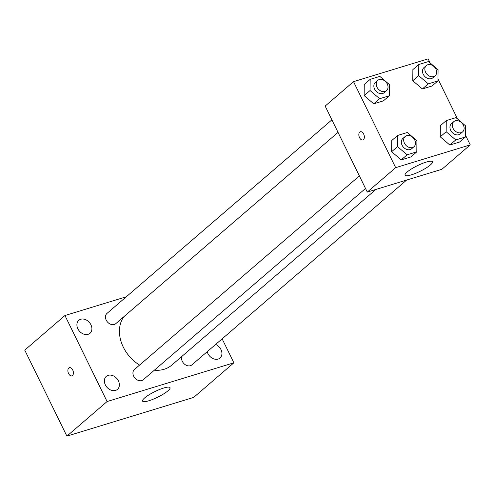 <?xml version="1.0" encoding="UTF-8"?>
<svg xmlns="http://www.w3.org/2000/svg" width="495" height="495" viewBox="0 0 495 495"><rect width="100%" height="100%" fill="white"/><g stroke="black" fill="none" stroke-linecap="round" stroke-linejoin="round"><path stroke-width="0.74" d="M222.137 338.84L233.875 362.804L193.681 397.398L66.887 436.138L24.75 350.126L64.95 315.525L126.312 296.777M115.564 390.407A8.57 6.602 49.3 0 0 117.47 389.367A8.57 6.602 49.3 0 0 116.882 378.564A8.57 6.602 49.3 0 0 106.283 376.373A8.57 6.602 49.3 0 0 106.029 386.069A8.57 6.602 49.3 0 0 115.564 390.407M207.207 351.697A8.57 6.602 49.3 0 0 218.116 359.073A8.57 6.602 49.3 0 0 220.015 358.034A8.57 6.602 49.3 0 0 221.506 350.893A8.57 6.602 49.3 0 0 215.653 344.421M88.091 334.323A8.57 6.602 49.3 0 0 89.991 333.29A8.57 6.602 49.3 0 0 89.403 322.486A8.57 6.602 49.3 0 0 78.81 320.296A8.57 6.602 49.3 0 0 78.556 329.986A8.57 6.602 49.3 0 0 88.091 334.323M233.875 362.804L107.087 401.544L66.887 436.138M163.684 388.024A15.289 3.125 -26.1 0 1 170.026 387.659A15.289 3.125 -26.1 0 1 157.67 397.194A15.289 3.125 -26.1 0 1 142.566 401.111A15.289 3.125 -26.1 0 1 149.051 394.8A15.289 3.125 -26.1 0 1 163.684 388.024M107.087 401.544L64.95 315.525M71.899 375.86A4.282 2.586 73 0 1 68.582 373.546A4.282 2.586 73 0 1 69.399 367.667A4.282 2.586 73 0 1 73.124 371.009A4.282 2.586 73 0 1 71.899 375.86A4.282 2.586 73 0 1 68.576 373.546A4.282 2.586 73 0 1 69.399 367.667M359.37 175.923L134.43 369.518A6.751 5.204 49.3 0 0 134.232 377.153A6.751 5.204 49.3 0 0 141.743 380.568A6.751 5.204 49.3 0 0 143.241 379.752L365.514 188.453M331.897 119.84L106.957 313.434A6.751 5.204 49.3 0 0 107.421 321.948A6.751 5.204 49.3 0 0 115.768 323.668L338.036 132.369M181.857 356.425A6.751 5.204 49.3 0 0 182.321 361.35A6.751 5.204 49.3 0 0 190.371 365.712A6.751 5.204 49.3 0 0 191.868 364.895L406.612 180.069M123.849 316.713A34.248 26.384 49.3 0 0 139.602 365.069M154.36 370.186A34.248 26.384 49.3 0 0 171.753 365.124L375.841 189.474M465.455 135.085L470.25 144.874L441.874 169.296L367.29 192.085L325.153 106.072L353.529 81.65L428.113 58.862L430.112 62.939M416.809 151.841L410.9 156.927L401.21 159.891L391.625 151.693L391.731 140.537L391.625 151.693L397.535 146.607L397.64 135.444L407.329 132.487L416.914 140.685L416.809 151.841L407.119 154.799L397.535 146.607M437.964 80.902L432.048 85.988L422.365 88.945L412.781 80.753L412.88 69.597L412.781 80.753L418.69 75.661L418.795 64.505L428.484 61.547L438.069 69.746L437.964 80.902L428.274 83.859L418.69 75.661M470.25 144.874L395.666 167.663L353.529 81.65M437.982 79.002L457.584 119.023M389.336 95.758L383.421 100.844L373.737 103.808L364.153 95.609L364.252 84.453L364.153 95.609L370.062 90.523L370.167 79.367L379.857 76.403L389.441 84.602L389.336 95.758L379.646 98.715L370.062 90.523M465.436 136.985L459.527 142.071L449.837 145.029L440.253 136.837L440.358 125.674L440.253 136.837L446.162 131.744L446.267 120.588L455.957 117.631L465.541 125.823L465.436 136.985L455.746 139.943L446.162 131.744M395.666 167.663L367.29 192.085M430.427 164.922A15.289 3.125 -26.1 0 1 415.59 173.33A15.289 3.125 -26.1 0 1 405.04 175.205A15.289 3.125 -26.1 0 1 417.396 165.67A15.289 3.125 -26.1 0 1 432.5 161.754A15.289 3.125 -26.1 0 1 430.427 164.922M362.847 139.943A4.282 2.586 73 0 1 359.525 137.629A4.282 2.586 73 0 1 360.341 131.757A4.282 2.586 73 0 1 364.066 135.092A4.282 2.586 73 0 1 362.841 139.943A4.282 2.586 73 0 1 359.525 137.629A4.282 2.586 73 0 1 360.341 131.757M453.81 121.634L451.446 123.67A6.751 5.204 49.3 0 0 451.91 132.177A6.751 5.204 49.3 0 0 460.257 133.904L462.621 131.868A6.751 5.204 49.3 0 0 463.363 125.179A6.751 5.204 49.3 0 0 453.81 121.634A6.751 5.204 49.3 0 0 454.274 130.142A6.751 5.204 49.3 0 0 462.621 131.868M446.267 120.588L440.358 125.674M459.527 142.071L449.837 145.029L440.253 136.837M455.746 139.943L449.837 145.029M405.182 136.49L402.819 138.526A6.751 5.204 49.3 0 0 403.283 147.034A6.751 5.204 49.3 0 0 411.63 148.76L413.993 146.724A6.751 5.204 49.3 0 0 414.736 140.036A6.751 5.204 49.3 0 0 405.182 136.49A6.751 5.204 49.3 0 0 405.646 145.004A6.751 5.204 49.3 0 0 413.993 146.724M397.64 135.444L391.731 140.537M410.9 156.927L401.21 159.891L391.625 151.693M407.119 154.799L401.21 159.891M426.337 65.55L423.974 67.586A6.751 5.204 49.3 0 0 424.438 76.094A6.751 5.204 49.3 0 0 432.785 77.82L435.148 75.785A6.751 5.204 49.3 0 0 435.891 69.096A6.751 5.204 49.3 0 0 426.337 65.55A6.751 5.204 49.3 0 0 426.801 74.058A6.751 5.204 49.3 0 0 435.148 75.785M418.795 64.505L412.88 69.597M432.048 85.988L422.365 88.945L412.781 80.753M428.274 83.859L422.365 88.945M377.71 80.407L375.346 82.442A6.751 5.204 49.3 0 0 375.81 90.956A6.751 5.204 49.3 0 0 384.157 92.676L386.521 90.641A6.751 5.204 49.3 0 0 387.263 83.952A6.751 5.204 49.3 0 0 377.71 80.407A6.751 5.204 49.3 0 0 378.174 88.921A6.751 5.204 49.3 0 0 386.521 90.641M370.167 79.367L364.252 84.453M383.421 100.844L373.737 103.808L364.153 95.609M379.646 98.715L373.737 103.808"/></g></svg>

